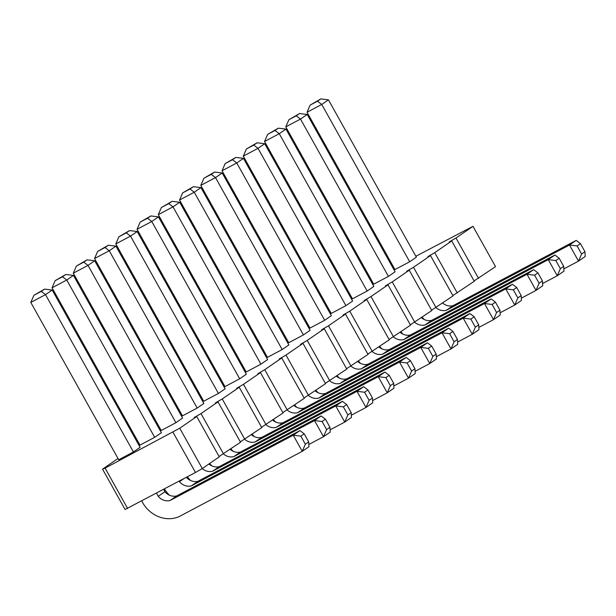 <?xml version="1.0" encoding="UTF-8"?>
<svg xmlns="http://www.w3.org/2000/svg" width="616" height="616" viewBox="0 0 616 616"><rect width="100%" height="100%" fill="white"/><g stroke="black" fill="none" stroke-linecap="round" stroke-linejoin="round"><path stroke-width="0.92" d="M415.869 256.264L472.988 226.311L455.986 238.015L449.195 241.957L451.736 240.941L434.742 252.652L427.943 256.587L430.492 255.578L413.49 267.282L406.699 271.217L409.24 270.208L392.238 281.912L385.447 285.847L387.988 284.838L370.986 296.542L364.195 300.477L366.736 299.468L349.742 311.172L342.943 315.107L345.491 314.098L328.49 325.802L321.698 329.737L324.239 328.728L307.238 340.432L300.446 344.375L302.987 343.358L285.993 355.062L279.194 359.005L281.743 357.988L264.741 369.692L257.942 373.635L260.491 372.618L243.489 384.322L236.698 388.265L239.239 387.248L222.237 398.952L215.446 402.895L217.987 401.878L200.993 413.582L194.194 417.525L196.743 416.516L179.741 428.22L105.082 468.137L102.541 469.153L118.018 458.497M393.47 268.838L394.263 268.291M372.226 283.468L373.011 282.921M350.974 298.098L351.767 297.559M329.722 312.728L330.515 312.189M308.47 327.365L309.263 326.819M287.225 341.995L288.011 341.449M265.973 356.625L266.767 356.079M244.721 371.255L245.515 370.709M223.477 385.885L224.263 385.339M202.225 400.515L203.018 399.969M180.973 415.145L181.766 414.599M159.721 429.775L160.514 429.229M138.477 444.406L139.262 443.859M218.426 393.432L225.117 388.827L137.199 231.516L130.507 236.12L218.426 393.432L203.719 401.232L115.8 243.921L130.507 236.12L126.249 232.886L118.896 236.783L115.8 243.921M197.174 408.062L203.865 403.457L115.947 246.146L109.255 250.75L197.174 408.062L182.467 415.862L94.548 258.551L109.255 250.75L104.997 247.517L108.347 245.207L115.947 246.146M154.678 437.329L161.369 432.717L73.45 275.406L66.759 280.01L154.678 437.329L139.971 445.122L52.052 287.811L66.759 280.01L62.501 276.776L55.147 280.673L52.052 287.811M175.922 422.699L182.621 418.087L94.695 260.776L88.003 265.38L175.922 422.699L161.223 430.492L73.296 273.181L88.003 265.38L83.745 262.147L76.392 266.043L73.296 273.181M260.922 364.171L267.613 359.567L179.695 202.248L173.004 206.86L260.922 364.171L246.223 371.972L158.297 214.653L173.004 206.86L168.746 203.619L172.095 201.316L179.695 202.248M239.678 378.801L246.369 374.197L158.451 216.878L151.752 221.49L239.678 378.801L224.971 386.602L137.052 229.283L151.752 221.49L147.494 218.256L150.843 215.946L158.451 216.878M367.175 291.022L373.866 286.409L285.947 129.098L279.256 133.703L367.175 291.022L352.468 298.814L264.549 141.503L279.256 133.703L274.998 130.469L278.34 128.166L285.947 129.098M345.923 305.651L352.614 301.039L264.695 143.728L258.004 148.333L345.923 305.651L331.215 313.444L243.297 156.133L258.004 148.333L253.746 145.099L257.095 142.796L264.695 143.728M324.671 320.281L331.37 315.669L243.443 158.358L236.752 162.971L324.671 320.281L309.971 328.082L222.045 170.763L236.752 162.971L232.494 159.729L225.14 163.625L222.045 170.763M282.174 349.541L288.865 344.937L200.947 187.618L194.256 192.231L282.174 349.541L267.467 357.342L179.549 200.023L194.256 192.231L189.998 188.989L182.644 192.893L179.549 200.023M303.426 334.911L310.118 330.307L222.199 172.988L215.508 177.601L303.426 334.911L288.719 342.712L200.801 185.393L215.508 177.601L211.25 174.359L214.591 172.056L222.199 172.988M388.426 276.392L395.118 271.779L307.199 114.468L300.5 119.073L388.426 276.392L373.72 284.184L285.801 126.873L300.5 119.073L296.25 115.839L299.592 113.536L307.199 114.468M133.426 451.959L140.117 447.347L52.198 290.036L45.507 294.64L133.426 451.959L118.719 459.752L30.8 302.441L45.507 294.64L41.249 291.406L44.591 289.104L52.198 290.036M409.671 261.762L416.37 257.149L328.444 99.838L321.752 104.443L409.671 261.762L394.972 269.554L307.045 112.243L321.752 104.443L317.494 101.209L310.141 105.105L307.045 112.243M472.988 226.311L495.534 266.651L474.089 280.935M451.736 240.941L474.282 281.281L452.837 295.565M430.492 255.578L453.03 295.911L431.585 310.195M409.24 270.208L431.785 310.541L410.341 324.825M387.988 284.838L410.533 325.171L389.089 339.455M366.736 299.468L389.281 339.801L367.837 354.085M345.491 314.098L368.029 354.431L346.585 368.715M324.239 328.728L346.785 369.069L325.34 383.345M302.987 343.358L325.533 383.699L304.088 397.975M281.743 357.988L304.281 398.329L282.836 412.605M260.491 372.618L283.037 412.959L261.592 427.242M239.239 387.248L261.785 427.589L240.34 441.872M217.987 401.878L240.533 442.219L219.088 456.502M196.743 416.516L219.281 456.849L202.287 468.553L195.488 472.495L125.079 509.486L102.541 469.153M455.986 238.015L478.532 278.355M434.742 252.652L457.28 292.985M413.49 267.282L436.036 307.615M392.238 281.912L414.784 322.245M370.986 296.542L393.532 336.875M349.742 311.172L372.28 351.505M328.49 325.802L351.035 366.143M307.238 340.432L329.783 380.773M285.993 355.062L308.531 395.403M264.741 369.692L287.287 410.033M243.489 384.322L266.035 424.663M222.237 398.952L244.783 439.293M200.993 413.582L223.531 453.923M179.741 428.22L202.287 468.553M172.95 432.155L195.488 472.495M105.082 468.137L127.627 508.477M251.42 434.727A11.989 10.772 -124.5 0 0 261.777 437.368L384.931 372.072L378.239 376.676L387.256 392.808L372.588 400.593M244.721 439.331A11.989 10.772 -124.5 0 0 255.086 441.972L378.239 376.676L385.847 377.608L390.351 385.678L387.256 392.808L393.955 388.203L393.701 383.375L390.351 385.678M233.102 451.251A29.891 26.85 55.5 0 1 230.9 448.848M230.168 449.357A11.989 10.772 -124.5 0 0 240.525 451.998L363.686 386.702L356.987 391.306L366.012 407.445L351.336 415.223M223.469 453.961A11.989 10.772 -124.5 0 0 233.834 456.602L356.987 391.306L364.595 392.238L369.107 400.308L366.012 407.445L372.703 402.833L372.449 398.005L369.107 400.308M211.85 465.881A29.891 26.85 55.5 0 1 209.648 463.486M169.354 495.141A29.891 26.85 55.5 0 1 164.765 489.497L164.464 488.942M186.371 477.331A11.989 10.772 -124.5 0 0 198.029 481.258L321.182 415.962L314.491 420.566L323.508 436.705L308.832 444.483M179.164 481.15L179.472 481.697A11.989 10.772 -124.5 0 0 191.337 485.87L314.491 420.566L322.099 421.498L326.603 429.568L323.508 436.705L330.199 432.093L329.953 427.265L326.603 429.568M183.976 478.601L179.472 481.697M208.916 463.987A11.989 10.772 -124.5 0 0 219.281 466.628L342.434 401.332L335.743 405.936L344.76 422.075L330.084 429.853M202.225 468.591A11.989 10.772 -124.5 0 0 212.582 471.232L335.743 405.936L343.343 406.868L347.855 414.938L344.76 422.075L351.451 417.463L351.197 412.635L347.855 414.938M190.598 480.511A29.891 26.85 55.5 0 1 187.364 476.799M293.917 405.459A11.989 10.772 -124.5 0 0 304.273 408.108L427.435 342.804L420.743 347.416L429.76 363.548L415.084 371.332M287.225 410.063A11.989 10.772 -124.5 0 0 297.582 412.712L420.743 347.416L428.343 348.348L432.856 356.418L429.76 363.548L436.451 358.943L436.197 354.108L432.856 356.418M275.598 421.991A29.891 26.85 55.5 0 1 273.396 419.588M272.672 420.097A11.989 10.772 -124.5 0 0 283.029 422.738L406.183 357.442L399.491 362.046L408.508 378.178L393.832 385.963M265.973 424.701A11.989 10.772 -124.5 0 0 276.338 427.342L399.491 362.046L407.091 362.978L411.603 371.048L408.508 378.178L415.199 373.573L414.953 368.745L411.603 371.048M254.346 436.621A29.891 26.85 55.5 0 1 252.152 434.218M393.47 336.913A11.989 10.772 -124.5 0 0 403.834 339.562L526.988 274.259L536.005 290.398L521.336 298.175M381.851 348.833A29.891 26.85 55.5 0 1 379.649 346.438M400.169 332.309A11.989 10.772 -124.5 0 0 410.525 334.95L533.679 269.654L526.988 274.259L534.596 275.198L539.1 283.26L536.005 290.398L542.704 285.786L542.45 280.958L539.1 283.26M372.218 351.543A11.989 10.772 -124.5 0 0 382.582 354.192L505.744 288.896L514.76 305.028L500.084 312.805M360.599 363.471A29.891 26.85 55.5 0 1 358.397 361.068M378.917 346.939A11.989 10.772 -124.5 0 0 389.274 349.58L512.435 284.284L505.744 288.896L513.344 289.828L517.856 297.89L514.76 305.028L521.452 300.423L521.198 295.588L517.856 297.89M357.665 361.569A11.989 10.772 -124.5 0 0 368.029 364.21L491.183 298.914L484.492 303.526L493.508 319.658L478.832 327.435M350.974 366.173A11.989 10.772 -124.5 0 0 361.33 368.822L484.492 303.526L492.092 304.458L496.604 312.52L493.508 319.658L500.2 315.053L499.946 310.218L496.604 312.52M339.347 378.101A29.891 26.85 55.5 0 1 337.145 375.698M315.169 390.829A11.989 10.772 -124.5 0 0 325.525 393.478L448.687 328.174L441.988 332.786L451.004 348.918L436.336 356.702M308.47 395.433A11.989 10.772 -124.5 0 0 318.834 398.082L441.988 332.786L449.595 333.718L454.1 341.788L451.004 348.918L457.703 344.313L457.449 339.478L454.1 341.788M296.85 407.361A29.891 26.85 55.5 0 1 294.648 404.958M336.421 376.199A11.989 10.772 -124.5 0 0 346.777 378.84L469.931 313.544L463.24 318.156L472.256 334.288L457.588 342.072M329.722 380.804A11.989 10.772 -124.5 0 0 340.086 383.452L463.24 318.156L470.847 319.088L475.352 327.158L472.256 334.288L478.948 329.683L478.701 324.848L475.352 327.158M318.102 392.731A29.891 26.85 55.5 0 1 315.9 390.328M414.722 322.284A11.989 10.772 -124.5 0 0 425.086 324.932L548.24 259.629L557.257 275.768L542.581 283.545M403.095 334.203A29.891 26.85 55.5 0 1 400.9 331.808M421.421 317.679A11.989 10.772 -124.5 0 0 431.778 320.32L554.931 255.024L548.24 259.629L555.84 260.56L560.352 268.63L557.257 275.768L563.948 271.155L563.702 266.328L560.352 268.63M163.617 489.389L164.919 491.722L158.22 496.327A11.989 10.772 -124.5 0 0 170.085 500.5L293.239 435.196L302.256 451.335L179.102 516.632A29.891 26.85 55.5 0 1 143.52 504.127L141.757 500.977M156.464 493.185L158.22 496.327M164.919 491.722A11.989 10.772 -124.5 0 0 176.777 495.888L299.938 430.592L293.239 435.196L300.847 436.136L305.351 444.198L302.256 451.335L308.955 446.723L308.701 441.895L305.351 444.198M442.665 303.049A11.989 10.772 -124.5 0 0 453.022 305.69L576.183 240.394L569.492 244.999L578.509 261.138L563.832 268.915M435.974 307.654A11.989 10.772 -124.5 0 0 446.33 310.295L569.492 244.999L577.092 245.93L581.604 254L578.509 261.138L585.2 256.525L584.946 251.698L581.604 254M424.347 319.573A29.891 26.85 55.5 0 1 422.145 317.178M137.199 231.516L129.591 230.577L118.896 236.783M129.591 230.577L126.249 232.886M94.548 258.551L97.644 251.413L108.347 245.207M97.644 251.413L104.997 247.517M73.45 275.406L65.843 274.474L55.147 280.673M65.843 274.474L62.501 276.776M94.695 260.776L87.095 259.844L83.745 262.147M76.392 266.043L87.095 259.844M158.297 214.653L161.392 207.523L172.095 201.316M161.392 207.523L168.746 203.619M137.052 229.283L140.148 222.153L150.843 215.946M140.148 222.153L147.494 218.256M264.549 141.503L267.644 134.365L278.34 128.166M267.644 134.365L274.998 130.469M243.297 156.133L246.392 148.995L257.095 142.796M246.392 148.995L253.746 145.099M243.443 158.358L235.843 157.427L232.494 159.729M225.14 163.625L235.843 157.427M200.947 187.618L193.347 186.686L189.998 188.989M182.644 192.893L193.347 186.686M200.801 185.393L203.896 178.263L214.591 172.056M203.896 178.263L211.25 174.359M285.801 126.873L288.896 119.735L299.592 113.536M288.896 119.735L296.25 115.839M30.8 302.441L33.895 295.303L44.591 289.104M33.895 295.303L41.249 291.406M328.444 99.838L320.844 98.906L317.494 101.209M310.141 105.105L320.844 98.906M393.701 383.375L389.189 375.306L384.931 372.072M261.777 437.368L255.086 441.972M372.449 398.005L367.945 389.936L363.686 386.702M240.525 451.998L233.834 456.602M329.953 427.265L325.44 419.196L321.182 415.962M198.029 481.258L191.337 485.87M351.197 412.635L346.692 404.566L342.434 401.332M219.281 466.628L212.582 471.232M436.197 354.108L431.693 346.046L427.435 342.804M304.273 408.108L297.582 412.712M414.953 368.745L410.441 360.676L406.183 357.442M283.029 422.738L276.338 427.342M410.525 334.95L403.834 339.562M542.45 280.958L537.937 272.888L533.679 269.654M389.274 349.58L382.582 354.192M521.198 295.588L516.693 287.518L512.435 284.284M499.946 310.218L495.441 302.148L491.183 298.914M368.029 364.21L361.33 368.822M457.449 339.478L452.937 331.416L448.687 328.174M325.525 393.478L318.834 398.082M478.701 324.848L474.189 316.786L469.931 313.544M346.777 378.84L340.086 383.452M431.778 320.32L425.086 324.932M563.702 266.328L559.189 258.258L554.931 255.024M176.777 495.888L170.085 500.5M308.701 441.895L304.189 433.826L299.938 430.592M584.946 251.698L580.441 243.628L576.183 240.394M453.022 305.69L446.33 310.295M389.189 375.306L385.847 377.608M367.945 389.936L364.595 392.238M325.44 419.196L322.099 421.498M346.692 404.566L343.343 406.868M431.693 346.046L428.343 348.348M410.441 360.676L407.091 362.978M537.937 272.888L534.596 275.198M516.693 287.518L513.344 289.828M495.441 302.148L492.092 304.458M452.937 331.416L449.595 333.718M474.189 316.786L470.847 319.088M559.189 258.258L555.84 260.56M304.189 433.826L300.847 436.136M580.441 243.628L577.092 245.93"/></g></svg>

